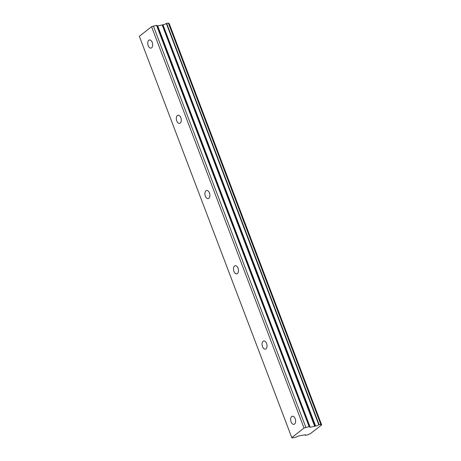 <?xml version="1.0" encoding="UTF-8"?>
<svg xmlns="http://www.w3.org/2000/svg" width="461" height="461" viewBox="0 0 461 461"><rect width="100%" height="100%" fill="white"/><g stroke="black" fill="none" stroke-linecap="round" stroke-linejoin="round"><path stroke-width="0.69" d="M152.257 42.441A4.137 2.409 -100.9 0 0 149.433 39.98A4.137 2.409 -100.9 0 0 148.177 45.639A4.137 2.409 -100.9 0 0 151.006 48.105A4.137 2.409 -100.9 0 0 152.257 42.441M295.184 418.686A4.137 2.409 -100.9 0 0 292.355 416.225A4.137 2.409 -100.9 0 0 291.098 421.884A4.137 2.409 -100.9 0 0 293.928 424.351A4.137 2.409 -100.9 0 0 295.184 418.686M266.596 343.439A4.137 2.409 -100.9 0 0 263.773 340.973A4.137 2.409 -100.9 0 0 262.516 346.637A4.137 2.409 -100.9 0 0 265.34 349.098A4.137 2.409 -100.9 0 0 266.596 343.439M238.014 268.187A4.137 2.409 -100.9 0 0 235.185 265.726A4.137 2.409 -100.9 0 0 233.934 271.391A4.137 2.409 -100.9 0 0 236.758 273.851A4.137 2.409 -100.9 0 0 238.014 268.187M209.427 192.94A4.137 2.409 -100.9 0 0 206.603 190.474A4.137 2.409 -100.9 0 0 205.347 196.138A4.137 2.409 -100.9 0 0 208.176 198.605A4.137 2.409 -100.9 0 0 209.427 192.94M180.845 117.688A4.137 2.409 -100.9 0 0 178.015 115.227A4.137 2.409 -100.9 0 0 176.765 120.891A4.137 2.409 -100.9 0 0 179.588 123.352A4.137 2.409 -100.9 0 0 180.845 117.688M166.675 23.373L168.357 23.05L320.81 424.379L319.127 424.702L166.675 23.373L166.346 23.505L318.793 424.835A2.484 0.576 -20.8 0 1 315.82 426.016A2.484 0.576 -20.8 0 1 315.635 426.045L162.969 24.779L315.635 426.045M166.346 23.505A2.484 0.576 -20.8 0 1 163.367 24.687A2.484 0.576 -20.8 0 1 163.188 24.715M321.599 424.892L169.124 23.563L321.669 424.904L310.213 433.807A2.484 0.576 -20.8 0 0 307.539 434.919L305.418 435.328A2.484 0.576 -20.8 0 0 305.58 434.988A2.484 0.576 -20.8 0 0 304.289 434.948L299.304 435.772L295.397 437.333L292.205 437.95L291.784 437.627L139.331 36.298L151.577 26.698L304.024 428.027L291.784 437.627M162.969 24.779L157.731 25.908L156.55 25.332L151.577 26.698M320.891 424.374L168.357 23.05M169.124 23.563A2.484 0.576 -20.8 0 1 168.68 23.592M315.422 426.108L310.184 427.238L309.141 426.667L156.694 25.338M156.55 25.332L309.141 426.667M308.997 426.661L304.024 428.027M321.576 424.892A2.484 0.576 -20.8 0 1 320.752 424.765A2.484 0.576 -20.8 0 1 320.914 424.425L320.81 424.379M318.793 424.835L319.127 424.702M153.357 25.949L305.81 427.278M157.443 25.908L309.896 427.238M310.184 427.238L157.731 25.908M162.232 25.038L314.684 426.367M305.418 435.328L305.234 434.838M162.721 24.882L315.174 426.212M168.478 23.062L320.931 424.385M169.216 23.574L321.669 424.904M305.199 434.832L305.401 435.368"/></g></svg>
